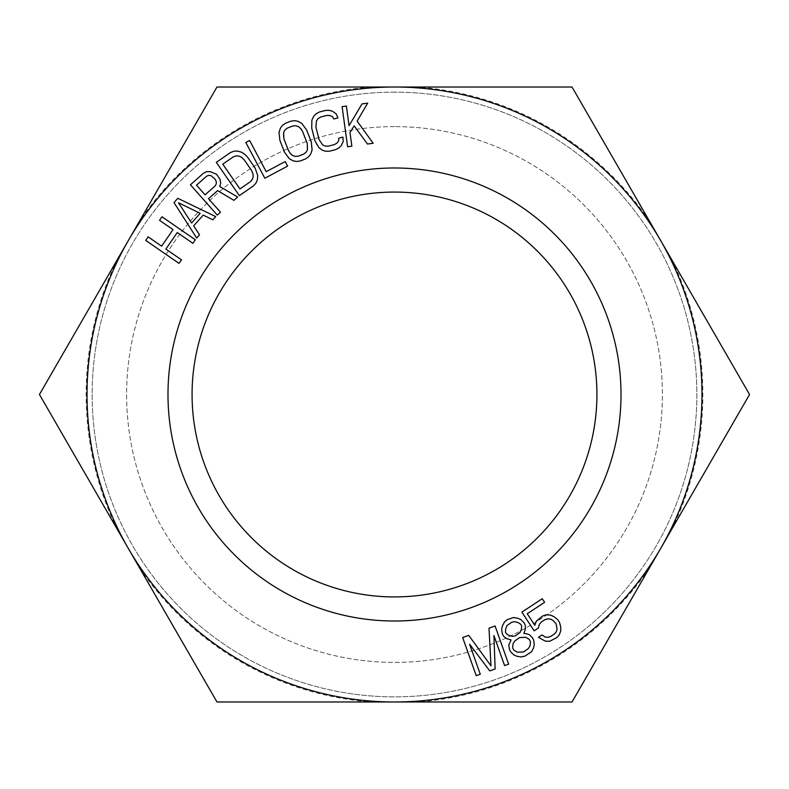 <?xml version="1.0" encoding="UTF-8"?>
<svg xmlns="http://www.w3.org/2000/svg" width="789" height="789" viewBox="0 0 789 789"><rect width="100%" height="100%" fill="white"/><g stroke="black" fill="none" stroke-linecap="round" stroke-linejoin="round"><path stroke-width="0.59" stroke-dasharray="3.94 2.96" d="M167.988 394.5A226.512 226.512 0 0 0 394.5 621.012A226.512 226.512 0 0 0 621.012 394.5A226.512 226.512 0 0 0 394.5 167.988A226.512 226.512 0 0 0 167.988 394.5M192.072 394.5A202.428 202.428 0 0 0 394.5 596.928A202.428 202.428 0 0 0 596.928 394.5A202.428 202.428 0 0 1 394.5 596.928A202.428 202.428 0 0 1 192.072 394.5A202.428 202.428 0 0 1 394.5 192.072A202.428 202.428 0 0 1 596.928 394.5A202.428 202.428 0 0 0 394.5 192.072A202.428 202.428 0 0 0 192.072 394.5A202.428 202.428 0 0 1 394.5 192.072A202.428 202.428 0 0 1 596.928 394.5A202.428 202.428 0 0 1 394.5 596.928A202.428 202.428 0 0 1 192.072 394.5M139.9 568.484L216.975 701.983L572.025 701.983L749.55 394.5L572.025 87.017L216.975 87.017L39.45 394.5L216.975 701.983L572.025 701.983L749.55 394.5L572.025 87.017L216.975 87.017L39.45 394.5L216.975 701.983L417.884 701.983A308.371 308.371 0 0 0 649.1 568.484L672.475 527.989A308.371 308.371 0 0 0 672.475 261.011L649.1 220.516A308.371 308.371 0 0 0 417.884 87.017L216.975 87.017L116.525 261.011A308.371 308.371 0 0 0 116.525 527.989L139.9 568.484A308.371 308.371 0 0 0 371.116 701.983M394.5 92.145A302.355 302.355 0 0 0 92.145 394.5A302.355 302.355 0 0 0 394.5 696.855A302.355 302.355 0 0 0 696.855 394.5A302.355 302.355 0 0 0 394.5 92.145A302.355 302.355 0 0 1 696.855 394.5A302.355 302.355 0 0 1 394.5 696.855A302.355 302.355 0 0 1 92.145 394.5A302.355 302.355 0 0 1 394.5 92.145M394.5 126.605A267.895 267.895 0 0 0 126.605 394.5A267.895 267.895 0 0 0 394.5 662.395A267.895 267.895 0 0 0 662.395 394.5A267.895 267.895 0 0 0 394.5 126.605A267.895 267.895 0 0 1 662.395 394.5A267.895 267.895 0 0 1 394.5 662.395A267.895 267.895 0 0 1 126.605 394.5A267.895 267.895 0 0 1 394.5 126.605M525.523 633.577L523.847 633.459L525.484 628.764L525.208 625.046L524.034 622.738L520.809 619.543L517.722 618.211L513.353 617.531L507.209 619.69L504.408 622.077L502.376 626.002L501.626 629.287L502.297 633.774L503.471 636.072L506.311 638.498L511.065 639.948L508.787 644.968L509.457 649.455L510.631 651.763L513.856 654.949L516.943 656.28L521.312 656.961L524.902 656.113L531.539 651.773L533.571 647.848L534.311 644.564L533.64 640.076L532.476 637.778L529.241 634.583L525.523 633.577M649.1 220.516L572.025 87.017L417.884 87.017M417.884 701.983L572.025 701.983L649.1 568.484M672.475 527.989L749.55 394.5L672.475 261.011M371.116 87.017A308.371 308.371 0 0 0 139.9 220.516M116.525 261.011L39.45 394.5L116.525 527.989M159.546 220.328L173.018 229.619L161.627 246.148L148.145 236.858L145.709 240.398L179.034 263.378L181.48 259.837L165.877 249.077L177.269 232.558L192.871 243.308L195.317 239.767L161.982 216.788L159.546 220.328M177.811 198.305L174.004 202.595L196.668 238.051L199.518 234.836L193.69 225.822L203.207 215.101L212.843 219.815L215.703 216.6L177.811 198.305M178.482 202.734L200.159 213.346L191.589 223.001L178.482 202.734M208.493 198.7L217.616 190.613L233.909 200.347L237.667 197.023L219.697 186.47L220.693 183.285L220.023 179.281L216.561 174.29L210.416 171.677L206.55 171.647L203.296 173.383L190.425 184.794L217.271 215.091L220.496 212.241L208.493 198.7M215.259 185.8L205.071 194.834L196.5 185.159L206.688 176.125L208.868 175.345L211.087 175.681L215.052 179.073L216.225 181.49L216.304 183.729L215.259 185.8M230.447 152.563L216.304 162.356L239.353 195.642L253.496 185.839L255.952 183.097L257.332 180.04L257.727 175.582L255.084 167.978L247.726 157.356L244.689 154.23L241.542 152.208L237.223 151.015L233.889 151.222L230.447 152.563M222.784 164.151L233.396 156.804L236.246 155.887L238.988 156.074L241.641 157.386L244.195 159.812L251.543 170.434L252.924 173.669L253.21 176.608L252.421 179.251L250.557 181.598L239.945 188.936L222.784 164.151M245.823 142.503L264.838 178.245L287.62 166.124L285.194 161.567L266.209 171.667L249.62 140.491L245.823 142.503M285.529 123.252L282.501 125.362L280.46 128.005L279.04 132.266L279.858 140.264L284.553 152.307L289.376 158.737L293.301 160.907L296.605 161.469L300.254 160.966L305.599 158.885L308.617 156.774L310.669 154.131L312.089 149.88L311.27 141.872L306.566 129.84L301.743 123.4L297.818 121.23L294.524 120.668L290.875 121.171L285.529 123.252M287.413 128.074L292.749 125.984L295.737 125.747L298.37 126.565L302.562 131.398L307.266 143.44L307.848 146.912L307.454 149.841L306.073 152.228L303.716 154.072L298.37 156.153L295.392 156.4L292.758 155.571L290.48 153.687L288.567 150.738L283.862 138.706L283.281 135.235L283.675 132.305L285.056 129.919L287.413 128.074M342.88 137.099L338.718 138.174L338.659 140.846L337.002 143.056L334.437 144.604L328.194 146.202L325.196 146.083L322.691 144.949L319.111 139.643L315.896 127.128L316.478 120.756L318.135 118.547L320.699 116.999L326.952 115.401L329.94 115.519L332.455 116.654L333.786 118.981L337.958 117.906L336.193 113.922L332.554 111.288L329.348 110.332L325.66 110.391L319.417 111.999L316.152 113.724L313.805 116.101L311.882 120.155L311.724 128.203L314.939 140.718L316.705 144.703L318.953 147.691L322.583 150.314L325.788 151.271L329.477 151.212L335.729 149.604L338.984 147.878L341.331 145.501L343.254 141.448L342.88 137.099M351.864 146.172L349.991 132.513L354.153 125.865L367.487 144.032L373.167 143.263L357.121 121.111L367.684 103.142L362.003 103.921L349.063 125.688L346.381 106.061L342.11 106.643L347.604 146.754L351.864 146.172M493.914 635.549L504.585 665.581L508.639 664.141L495.078 625.993L489.002 628.162L490.985 665.847L468.735 635.362L462.66 637.522L476.221 675.67L480.274 674.23L469.593 644.199L489.732 670.867L495.137 668.944L493.914 635.549M523.59 651.951L517.308 652.237L513.826 650.136L512.653 647.838L513.018 643.785L514.793 640.954L519.517 637.591L522.466 637.058L525.799 637.295L529.281 639.396L530.445 641.704L530.09 645.747L528.314 648.578L523.59 651.951M511.716 622.225L514.665 621.702L518.393 622.708L520.839 624.365L521.618 625.894L521.509 628.853L520.129 632.453L515.404 635.816L512.456 636.348L508.727 635.342L506.282 633.685L505.502 632.147L505.611 629.198L506.992 625.598L511.716 622.225M538.364 628.074L539.341 624.346L541.264 622.048L544.864 619.69L547.734 618.832L550.475 619.099L553.099 620.47L556.058 623.675L557.093 629.178L556.245 631.802L554.312 634.09L550.722 636.447L547.852 637.305L545.11 637.048L542.013 634.948L538.423 637.315L545.199 641.102L549.617 641.299L556.679 637.69L559.204 635.007L560.782 630.875L560.693 626.811L559.529 622.432L557.636 619.552L554.075 616.732L550.387 615.035L545.968 614.838L542.497 616.091L536.382 621.13L534.804 625.263L527.239 613.743L544.617 602.332L542.26 598.733L521.884 612.106L534.163 630.825L538.364 628.074"/><path stroke-width="1.18" d="M525.523 633.577L523.847 633.459L525.484 628.764L525.208 625.046L524.034 622.738L520.809 619.543L517.722 618.211L513.353 617.531L507.209 619.69L504.408 622.077L502.376 626.002L501.626 629.287L502.297 633.774L503.471 636.072L506.311 638.498L511.065 639.948L508.787 644.968L509.457 649.455L510.631 651.763L513.856 654.949L516.943 656.28L521.312 656.961L524.902 656.113L531.539 651.773L533.571 647.848L534.311 644.564L533.64 640.076L532.476 637.778L529.241 634.583L525.523 633.577M394.5 87.017A307.483 307.483 0 0 1 660.788 548.237A307.483 307.483 0 0 1 128.213 548.237A307.483 307.483 0 0 1 394.5 87.017L572.025 87.017L749.55 394.5L572.025 701.983L216.975 701.983L39.45 394.5L216.975 87.017L394.5 87.017M621.012 394.5A226.512 226.512 0 0 1 394.5 621.012A226.512 226.512 0 0 1 167.988 394.5A226.512 226.512 0 0 1 394.5 167.988A226.512 226.512 0 0 1 621.012 394.5M159.546 220.328L173.018 229.619L161.627 246.148L148.145 236.858L145.709 240.398L179.034 263.378L181.48 259.837L165.877 249.077L177.269 232.558L192.871 243.308L195.317 239.767L161.982 216.788L159.546 220.328M196.668 238.051L199.518 234.836L193.69 225.822L203.207 215.101L212.843 219.815L215.703 216.6L177.811 198.305L174.004 202.595L196.668 238.051M220.693 183.285L220.023 179.281L216.561 174.29L210.416 171.677L206.55 171.647L203.296 173.383L190.425 184.794L217.271 215.091L220.496 212.241L208.493 198.7L217.616 190.613L233.909 200.347L237.667 197.023L219.697 186.47L220.693 183.285M255.084 167.978L247.726 157.356L244.689 154.23L241.542 152.208L237.223 151.015L233.889 151.222L230.447 152.563L216.304 162.356L239.353 195.642L253.496 185.839L255.952 183.097L257.332 180.04L257.727 175.582L255.084 167.978M495.137 668.944L493.914 635.549L504.585 665.581L508.639 664.141L495.078 625.993L489.002 628.162L490.985 665.847L468.735 635.362L462.66 637.522L476.221 675.67L480.274 674.23L469.593 644.199L489.732 670.867L495.137 668.944M245.823 142.503L264.838 178.245L287.62 166.124L285.194 161.567L266.209 171.667L249.62 140.491L245.823 142.503M290.875 121.171L285.529 123.252L282.501 125.362L280.46 128.005L279.04 132.266L279.858 140.264L284.553 152.307L289.376 158.737L293.301 160.907L296.605 161.469L300.254 160.966L305.599 158.885L308.617 156.774L310.669 154.131L312.089 149.88L311.27 141.872L306.566 129.84L301.743 123.4L297.818 121.23L294.524 120.668L290.875 121.171M343.254 141.448L342.88 137.099L338.718 138.174L338.659 140.846L337.002 143.056L334.437 144.604L328.194 146.202L325.196 146.083L322.691 144.949L319.111 139.643L315.896 127.128L316.478 120.756L318.135 118.547L320.699 116.999L326.952 115.401L329.94 115.519L332.455 116.654L333.786 118.981L337.958 117.906L336.193 113.922L332.554 111.288L329.348 110.332L325.66 110.391L319.417 111.999L316.152 113.724L313.805 116.101L311.882 120.155L311.724 128.203L314.939 140.718L318.953 147.691L322.583 150.314L325.788 151.271L329.477 151.212L335.729 149.604L338.984 147.878L341.331 145.501L343.254 141.448M347.604 146.754L351.864 146.172L349.991 132.513L354.153 125.865L367.487 144.032L373.167 143.263L357.121 121.111L367.684 103.142L362.003 103.921L349.063 125.688L346.381 106.061L342.11 106.643L347.604 146.754M538.364 628.074L539.341 624.346L541.264 622.048L544.864 619.69L547.734 618.832L550.475 619.099L553.099 620.47L556.058 623.675L557.093 629.178L556.245 631.802L554.312 634.09L550.722 636.447L547.852 637.305L545.11 637.048L542.013 634.948L538.423 637.315L545.199 641.102L549.617 641.299L556.679 637.69L559.204 635.007L560.782 630.875L560.693 626.811L559.529 622.432L557.636 619.552L554.075 616.732L550.387 615.035L545.968 614.838L542.497 616.091L536.382 621.13L534.804 625.263L527.239 613.743L544.617 602.332L542.26 598.733L521.884 612.106L534.163 630.825L538.364 628.074M178.482 202.734L200.159 213.346L191.589 223.001L178.482 202.734M216.304 183.729L215.259 185.8L205.071 194.834L196.5 185.159L206.688 176.125L208.868 175.345L211.087 175.681L215.052 179.073L216.225 181.49L216.304 183.729M222.784 164.151L233.396 156.804L236.246 155.887L238.988 156.074L241.641 157.386L244.195 159.812L251.543 170.434L252.924 173.669L253.21 176.608L252.421 179.251L250.557 181.598L239.945 188.936L222.784 164.151M292.749 125.984L295.737 125.747L298.37 126.565L300.639 128.449L302.562 131.398L307.266 143.44L307.454 149.841L306.073 152.228L303.716 154.072L298.37 156.153L295.392 156.4L292.758 155.571L290.48 153.687L288.567 150.738L283.862 138.706L283.675 132.305L285.056 129.919L287.413 128.074L292.749 125.984M512.653 647.838L513.018 643.785L514.793 640.954L519.517 637.591L525.799 637.295L529.281 639.396L530.445 641.704L530.09 645.747L528.314 648.578L523.59 651.951L517.308 652.237L513.826 650.136L512.653 647.838M521.618 625.894L521.509 628.853L520.129 632.453L515.404 635.816L512.456 636.348L508.727 635.342L506.282 633.685L505.502 632.147L505.611 629.198L506.992 625.598L511.716 622.225L514.665 621.702L518.393 622.708L520.839 624.365L521.618 625.894M596.928 394.5A202.428 202.428 0 0 1 394.5 596.928A202.428 202.428 0 0 1 192.072 394.5A202.428 202.428 0 0 1 394.5 192.072A202.428 202.428 0 0 1 596.928 394.5"/></g></svg>

